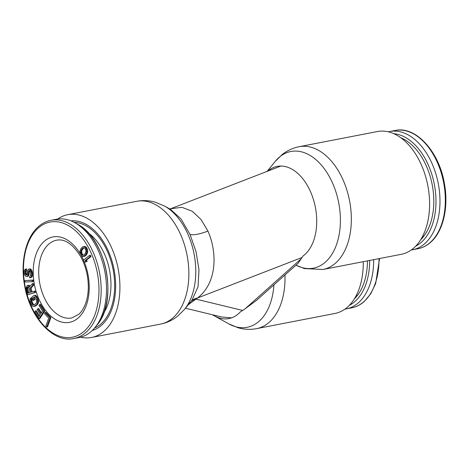 <?xml version="1.0" encoding="UTF-8"?>
<svg xmlns="http://www.w3.org/2000/svg" width="469" height="469" viewBox="0 0 469 469"><rect width="100%" height="100%" fill="white"/><g stroke="black" fill="none" stroke-linecap="round" stroke-linejoin="round"><path stroke-width="0.7" d="M422.534 236.44L423.144 235.895L422.774 235.966M423.144 235.895L422.985 235.544M411.272 249.965A60.208 37.702 -101 0 0 412.685 249.737A60.208 37.702 -101 0 0 424.891 243.511A60.208 37.702 79 0 0 435.625 173.084A60.208 37.702 79 0 0 389.78 131.519L395.133 130.482A60.208 37.702 79 0 1 440.977 172.047A60.208 37.702 79 0 1 430.237 242.473A60.208 37.702 -101 0 1 418.037 248.699C422.651 247.79 426.86 245.65 430.665 242.268C443.205 231.446 448.81 207.222 444.424 183.684C439.219 151.505 415.628 125.692 395.133 130.482M388.385 131.83A60.208 37.702 79 0 1 389.78 131.519M94.568 328.03A54.381 34.055 79 0 0 107.378 251.355A54.381 34.055 -101 0 0 74.079 222.3M103.796 312.835A48.647 30.462 79 0 0 104.452 253.964A48.647 30.462 -101 0 0 88.319 232.946M46.666 327.004L47.557 326.829L50.904 317.601L45.874 312.424L44.983 312.6L44.555 313.779L48.747 318.093L45.827 326.143L46.666 327.004L50.013 317.777L44.983 312.6M39.074 318.58L39.965 318.404L44.807 311.076L40.516 304.404L39.625 304.574L39.003 305.512L42.585 311.07L40.938 313.568L37.837 308.749L37.215 309.687L40.316 314.5L38.98 316.528L35.398 310.97L34.782 311.908L39.074 318.58L43.916 311.246L39.625 304.574M39.484 315.76L36.289 310.8L35.398 310.97M41.442 312.8L38.728 308.579L37.837 308.749M33.973 306.503L35.609 306.023L37.555 304.451L38.605 301.567L38.171 299.298L36.77 296.367L35.263 295.259L33.762 295.634L31.816 297.211L33.182 300.465L33.961 299.838L33.141 297.879L34.659 296.947L36.506 300.101L36.752 301.936L36.113 303.32L34.173 304.897L32.988 304.979L31.142 301.819L31.194 299.457L30.649 298.155L30.092 298.894L30.039 301.262L31.769 305.383L33.276 306.491L33.973 306.503L36.664 304.621L37.555 303.027L37.608 300.664L36.465 297.522L35.257 295.88L34.372 295.435M34.196 304.873L33.346 304.363L32.039 301.649L32.085 299.281L31.54 297.979L30.649 298.155M33.182 300.465L34.853 299.662L34.032 297.709L34.817 297.076M27.595 294.778L35.486 292.439L35.146 291.02L31.13 292.164L30.168 288.154L32.848 285.299L32.449 283.651L29.535 286.835L28.246 285.457L27.149 285.545L26.112 287.896L27.595 294.778L34.589 292.609L34.255 291.196M30.133 286.178L29.142 285.287L27.747 285.363M31.998 291.894L31.06 287.984L33.739 285.129L33.346 283.475L32.449 283.651M32.291 281.699L33.182 281.523L32.988 280.081L24.757 280.562L24.951 281.998L32.291 281.699L32.097 280.257L24.757 280.562M26.956 274.822L25.994 272.993L26.663 268.872L25.303 269.183L24.236 270.619L24.148 272.97L24.681 274.969L25.988 276.423L27.261 276.446L27.87 275.625L28.38 271.469L29.137 270.443L30.11 271.117L30.637 272.882L30.561 275.708L29.635 276.458L29.676 277.888L31.083 277.232L31.652 274.981L31.4 271.856L29.735 269.147L28.316 269.329L27.413 271.035L27.196 274.301L26.897 274.951L26.106 275.027L25.103 273.163L25.772 269.042M30.309 277.783L31.974 277.056L32.42 275.965L32.484 272.905L31.276 269.581L30.626 268.977L28.937 268.983M27.261 276.446L28.152 276.27L28.761 275.45L29.653 270.584M85.381 262.13L87.322 261.145L85.868 260.547L90.98 256.584L90.447 255.271L89.556 255.447L83.394 260.219L83.928 261.532L85.381 262.13L86.431 261.315L84.977 260.717L90.089 256.754L89.556 255.447M83.066 256.649L85.763 255.605L86.783 254.356L87.703 251.9L87.504 249.485L86.185 247.11L84.625 246.354L82.608 246.905L80.908 248.652L79.988 251.108L80.187 253.524L81.506 255.898L83.066 256.649L84.191 256.273L85.891 254.526L86.812 252.07L86.062 248.33L85.294 247.28L83.728 246.53M28.873 292.861L27.823 288.482L28.275 286.887M83.828 255.136L82.855 254.837L82.192 253.981L81.653 251.982L81.893 250.358L83.863 247.872M50.963 220.301L56.315 219.263A60.208 37.702 79 0 1 74.993 222.793A60.208 37.702 79 0 1 104.78 271.199A60.208 37.702 79 0 1 95.225 327.233A60.208 37.702 79 0 1 91.426 331.255A60.208 37.702 -101 0 1 79.22 337.481L73.868 338.518A60.208 37.702 -101 0 0 86.073 332.292A60.208 37.702 79 0 0 96.813 261.866A60.208 37.702 79 0 0 50.963 220.301C46.349 221.21 42.14 223.35 38.335 226.732C25.795 237.554 20.19 261.778 24.576 285.316C29.782 317.495 53.372 343.308 73.868 338.518M50.904 317.601L50.013 317.777M30.233 292.439L27.999 293.131L26.932 288.652L27.489 286.964L28.849 287.298L30.233 292.439M83.64 255.283L81.964 255.007L80.762 252.158L81.571 249.502L83.16 247.896L84.279 247.855L85.499 249.021L86.038 251.026L85.223 253.676L83.64 255.283M44.807 311.076L43.916 311.246M36.148 295.71L35.257 295.88M36.77 296.367L35.879 296.537M37.356 297.346L36.465 297.522M38.171 299.298L37.28 299.474M38.499 300.488L37.608 300.664M38.605 301.567L37.713 301.743M38.446 302.857L37.555 303.027M38.112 303.707L37.221 303.883M37.555 304.451L36.664 304.621M35.609 306.023L34.718 306.198M32.085 299.281L31.194 299.457M31.786 299.814L30.895 299.99M31.804 300.676L30.913 300.846M32.039 301.649L31.142 301.819M32.853 303.601L31.962 303.777M33.346 304.363L32.455 304.539M33.879 304.803L32.988 304.979M34.665 296.947L34.178 297.041M34.032 297.709L33.141 297.879M34.853 299.662L33.961 299.838M31.06 287.984L30.168 288.154M35.486 292.439L34.589 292.609M29.142 285.287L28.246 285.457M29.905 285.809L29.014 285.984M33.739 285.129L32.848 285.299M28.07 286.846L27.489 286.964M27.988 287.163L27.096 287.339M27.806 287.726L26.915 287.902M27.823 288.482L26.932 288.652M32.988 280.081L32.097 280.257M26.704 270.296L25.813 270.472M26.393 270.472L25.502 270.642M26.088 270.883L25.197 271.053M25.953 271.563L25.056 271.739M25.994 272.993L25.103 273.163M26.176 273.738L25.285 273.908M26.516 274.517L25.625 274.687M26.938 274.863L26.106 275.027M30.626 268.977L29.735 269.147M31.276 269.581L30.385 269.757M31.945 270.666L31.054 270.842M32.291 271.686L31.4 271.856M32.484 272.905L31.593 273.081M32.543 274.811L31.652 274.981M32.42 275.965L31.529 276.141M31.974 277.056L31.083 277.232M29.565 270.648L28.673 270.824M29.271 271.299L28.38 271.469M29.137 272.219L28.246 272.389M29.184 273.644L28.287 273.82M29.049 274.564L28.158 274.74M28.761 275.45L27.87 275.625M90.98 256.584L90.089 256.754M85.868 260.547L84.977 260.717M87.322 261.145L86.431 261.315M86.783 254.356L85.891 254.526M85.763 255.605L84.871 255.775M85.082 256.097L84.191 256.273M84.631 256.32L83.74 256.49M85.294 246.536L84.402 246.706M86.185 247.11L85.294 247.28M86.958 248.16L86.062 248.33M87.504 249.485L86.613 249.655M87.709 250.892L86.818 251.062M87.703 251.9L86.812 252.07M87.469 252.85L86.577 253.026M87.24 253.465L86.343 253.635M83.259 248.359L82.368 248.529M82.468 249.326L81.571 249.502M81.893 250.358L81.002 250.534M81.653 251.982L80.762 252.158M81.758 252.855L80.867 253.026M82.192 253.981L81.301 254.157M82.855 254.837L81.964 255.007M83.412 255.154L82.521 255.324M356.211 295.576L356.827 295.03L356.458 295.101M356.827 295.03L356.669 294.679M344.955 309.1A60.208 37.702 -101 0 0 346.362 308.872A60.208 37.702 -101 0 0 358.568 302.646A60.208 37.702 79 0 0 373.658 259.674M212.557 314.793A47.392 29.676 -101 0 0 214.38 315.883A47.392 29.676 -101 0 0 228.913 318.568A47.392 29.676 -101 0 0 238.522 313.667A47.392 29.676 -101 0 0 240.204 312.014L245.14 308.766L301.086 258.882L298.196 263.185L256.502 300.365L245.14 308.766M231.616 317.83L221.831 317.032L185.431 308.221M301.086 258.882L303.056 255.974A47.392 29.676 -101 0 0 304.838 254.532A47.392 29.676 -101 0 0 310.372 191.37A47.392 29.676 -101 0 0 277.208 166.384A47.392 29.676 -101 0 0 267.799 171.103M188.315 304.68L197.531 298.003C217.768 282.444 217.018 251.32 207.925 231.07L201.06 219.527L192.231 211.243L181.861 207.31L169.497 208.922M190.086 234.529L181.11 219.087L170.61 209.414L164.467 206.02A59.416 37.203 -101 0 1 187.829 234.002A59.416 37.203 -101 0 1 184.487 309.382L192.05 300.096L198.029 286.729L198.991 269.816L196.036 251.689L190.086 234.529A23.309 6.343 -24.1 0 0 207.925 231.07M302.001 257.516L197.531 298.003A23.309 17.488 47.2 0 0 191.393 300.899M242.655 310.437L196.2 299.187A23.309 16.55 49.3 0 0 191.1 301.262M80.615 337.17A62.541 39.162 -101 0 0 91.555 337.469A62.541 39.162 -101 0 0 111.534 247.65A62.541 39.162 79 0 0 67.765 214.673A62.541 39.162 79 0 0 57.728 219.035M92.258 330.487A55.911 35.011 -101 0 0 105.021 321.617A55.911 35.011 -101 0 0 108.157 250.657A55.911 35.011 -101 0 0 86.179 224.346A55.911 35.011 -101 0 0 71.024 220.881M363.252 261.684A62.541 39.162 79 0 1 334.913 313.468L256.66 328.628A62.541 39.162 -101 0 0 284.953 274.992M401.235 254.327A62.541 39.162 -101 0 0 421.209 164.513A62.541 39.162 79 0 0 377.445 131.531L299.187 146.691A62.541 39.162 -101 0 1 342.968 179.697A62.541 39.162 -101 0 1 322.977 269.487L401.235 254.327M400.825 137.757A56.151 35.163 79 0 1 432.184 184.634A56.151 35.163 79 0 1 420.599 239.829M415.669 246.172A58.162 36.424 -101 0 0 421.402 242.233A58.162 36.424 79 0 0 433.157 179.07A58.162 36.424 79 0 0 393.884 133.712M38.182 228.122A58.654 36.729 79 0 1 91.121 252.984A58.654 36.729 79 0 1 84.273 331.161A58.654 36.729 -101 0 1 31.335 306.292A58.654 36.729 -101 0 1 38.182 228.122M80.416 254.075A43.506 27.243 79 0 0 44.133 241.429A43.506 27.243 -101 0 0 39.056 299.41A43.506 27.243 -101 0 0 78.323 317.853A43.506 27.243 79 0 0 84.15 261.626M81.266 255.57A43.506 27.243 79 0 1 83.511 260.125M48.635 244.261A39.619 24.81 79 0 1 56.667 240.163C65.003 238.651 73.058 244.208 80.82 256.842C85.921 266.386 88.412 276.78 88.301 288.019C88.137 294.315 87.082 299.884 85.129 304.733C83.412 308.901 81.272 312.12 78.71 314.377L71.734 317.964A39.619 24.81 -101 0 1 41.565 290.61A39.619 24.81 -101 0 1 48.635 244.261M96.977 325.058C118.475 301.039 106.34 238.41 77.432 224.159A58.162 36.424 79 0 1 106.211 270.924A58.162 36.424 79 0 1 96.977 325.058L95.225 327.233M379.562 258.53L375.651 283.575L370.815 293.67L364.343 301.409C360.544 304.786 356.334 306.931 351.715 307.834A60.208 37.702 -101 0 0 363.921 301.614A60.208 37.702 79 0 0 379.005 258.636M367.479 260.87A56.151 35.163 79 0 1 354.283 298.964M349.352 305.307A58.162 36.424 -101 0 0 355.086 301.374A58.162 36.424 79 0 0 369.66 260.447M322.977 269.487L304.317 268.573L295.962 265.173A59.416 37.203 -101 0 0 334.983 248.476A59.416 37.203 -101 0 0 332.457 182.846A59.416 37.203 -101 0 0 275.215 161.418L282.221 154.512C287.257 150.555 292.914 147.946 299.187 146.691M184.487 309.382L177.487 316.288C172.445 320.245 166.788 322.854 160.515 324.108A62.541 39.162 -101 0 0 180.501 234.312A62.541 39.162 -101 0 0 136.725 201.312L67.765 214.673M214.38 315.883L228.919 323.921A59.416 37.203 -101 0 0 273.914 284.841M412.685 249.737L418.037 248.699M77.432 224.159L74.993 222.793M346.362 308.872L351.715 307.834M267.113 171.373L275.215 161.418M170.341 208.875L280.867 166.044M160.515 324.108L91.555 337.469M136.725 201.312C143.016 200.134 149.236 200.439 155.391 202.227L164.467 206.02M228.919 323.921L238 327.714C244.15 329.502 250.37 329.807 256.66 328.628"/></g></svg>
